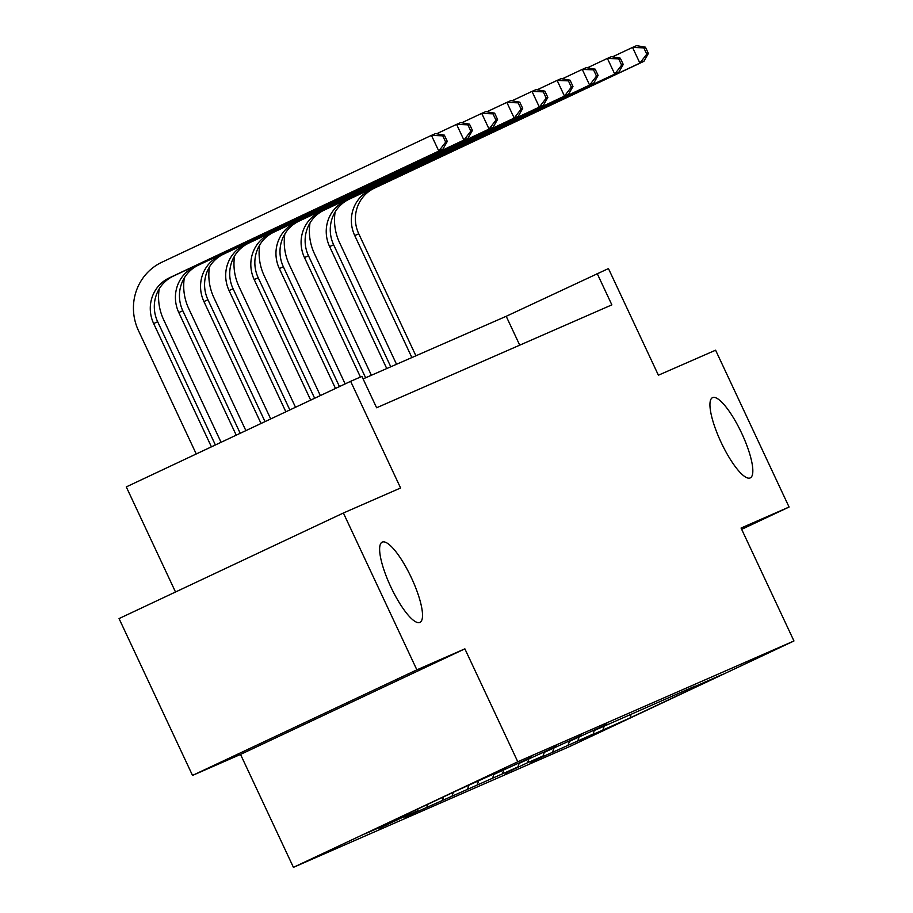 <?xml version="1.0" encoding="UTF-8"?>
<svg xmlns="http://www.w3.org/2000/svg" width="913" height="913" viewBox="0 0 913 913"><rect width="100%" height="100%" fill="white"/><g stroke="black" fill="none" stroke-linecap="round" stroke-linejoin="round"><path stroke-width="1.37" d="M721.076 442.291A44.338 11.253 -115.2 0 1 712.505 397.657A44.338 11.253 -115.2 0 1 741.698 433.264A44.338 11.253 -115.2 0 1 750.269 477.898A44.338 11.253 -115.2 0 1 721.076 442.291M390.764 586.774A44.338 11.253 -115.2 0 1 382.193 542.139A44.338 11.253 -115.2 0 1 411.386 577.746A44.338 11.253 -115.2 0 1 419.957 622.381A44.338 11.253 -115.2 0 1 390.764 586.774M293.427 867.35L569.609 746.549L793.956 640.972L517.785 761.773L293.427 867.35L240.53 754.423L464.877 648.846L416.864 669.845L192.517 775.422L240.53 754.423M192.517 775.422L119.044 618.58L343.391 513.003L400.59 487.987L350.638 381.326L126.279 486.903L175.513 592.001M741.664 529.346L789.072 507.035L715.598 350.193L658.399 375.209L608.446 268.559L506.213 316.297L363.089 378.895M416.864 669.845L343.391 513.003M694.782 686.234L594.614 730.354L607.077 724.169L569.472 741.356L581.935 735.17L544.342 752.346L556.804 746.161L519.2 763.348L531.663 757.162L494.07 774.338L506.532 768.153L457.002 790.544L364.846 833.923L392.236 821.94L379.648 827.863M695.158 686.382L722.548 674.399L630.381 717.766L580.736 739.907M379.774 828.125L401.903 817.706L417.367 810.949L404.904 817.135L517.911 766.966L505.448 773.151L527.577 762.732L543.052 755.964L530.59 762.161L593.324 733.984L580.862 740.169M350.638 381.326L361.913 376.396L376.613 407.769L611.858 304.862L597.159 273.489M593.324 733.984L594.237 730.217M577.849 740.751L579.082 737.145M568.183 744.974L569.427 741.333M552.719 751.741L553.951 748.146M543.052 755.964L544.296 752.335M527.577 762.732L528.81 759.137M517.911 766.966L519.155 763.325M502.447 773.733L503.679 770.138M492.78 777.956L493.693 774.19M477.305 784.724L478.538 781.129M467.639 788.958L468.871 785.363M452.175 795.725L453.35 792.267M442.508 799.948L443.558 796.878M427.033 806.715L427.877 804.262M417.367 810.949L418.086 808.872M401.903 817.706L402.405 816.245M392.236 821.94L392.601 820.855M464.877 648.846L517.785 761.773M789.072 507.035L741.059 528.045L793.956 640.972M630.381 717.766L630.974 714.445M602.991 729.749L604.223 726.155M519.725 345.16L506.213 316.297M215.388 444.973L157.675 321.764A34.637 33.507 66.4 0 1 173.299 276.137L442.816 149.298L438.799 151.056L431.45 135.375L161.921 262.214A51.961 50.261 -113.6 0 0 138.491 330.666L196.249 453.978M211.417 446.845L153.646 323.533A34.637 33.507 66.4 0 1 169.27 277.894L438.799 151.056L445.681 142.108L447.29 141.412L444.357 135.135L442.737 135.843L445.681 142.108M442.737 135.843L431.45 135.375L435.478 133.606L444.357 135.135M442.816 149.298L447.29 141.412M159.193 288.907A51.961 50.261 -113.6 0 0 163.621 319.664L221.072 442.303M236.227 435.17L178.788 312.531A34.637 33.507 66.4 0 1 194.412 266.893L463.93 140.066L456.58 124.373L436.562 133.8M240.21 433.298L182.817 310.774A34.637 33.507 66.4 0 1 198.441 265.135L467.958 138.297L463.93 140.066L470.811 131.118L472.432 130.411L469.487 124.145L467.878 124.841L470.811 131.118M467.878 124.841L456.58 124.373L460.609 122.616L469.487 124.145M467.958 138.297L472.432 130.411M184.323 277.906A51.961 50.261 -113.6 0 0 188.763 308.674L245.882 430.628M261.05 423.484L203.919 301.541A34.637 33.507 66.4 0 1 219.542 255.902L489.071 129.064L481.722 113.383L461.704 122.799M265.021 421.612L207.947 299.772A34.637 33.507 66.4 0 1 223.571 254.145L493.088 127.306L489.071 129.064L495.953 120.128L497.562 119.42L494.629 113.144L493.009 113.851L495.953 120.128M493.009 113.851L481.722 113.383L485.75 111.626L494.629 113.144M493.088 127.306L497.562 119.42M209.465 266.916A51.961 50.261 -113.6 0 0 213.893 297.672L270.704 418.941M285.86 411.809L229.06 290.539A34.637 33.507 66.4 0 1 244.684 244.912L514.202 118.074L506.852 102.382L486.834 111.808M289.843 409.937L233.089 288.782A34.637 33.507 66.4 0 1 248.713 243.143L518.23 116.305L514.202 118.074L521.083 109.126L522.704 108.419L519.759 102.153L518.15 102.849L521.083 109.126M518.15 102.849L506.852 102.382L510.881 100.624L519.759 102.153M518.23 116.305L522.704 108.419M234.595 255.925A51.961 50.261 -113.6 0 0 239.035 286.682L295.515 407.266M310.682 400.134L254.191 279.549A34.637 33.507 66.4 0 1 269.814 233.911L539.343 107.072L531.994 91.391L511.976 100.818M314.654 398.262L258.219 277.792A34.637 33.507 66.4 0 1 273.843 232.153L543.361 105.315L539.343 107.072L546.225 98.136L547.834 97.429L544.901 91.152L543.281 91.859L546.225 98.136M543.281 91.859L531.994 91.391L536.022 89.634L544.901 91.152M543.361 105.315L547.834 97.429M259.737 244.924A51.961 50.261 -113.6 0 0 264.165 275.692L320.337 395.591M335.493 388.459L279.332 268.559A34.637 33.507 66.4 0 1 294.956 222.92L564.474 96.082L557.124 80.401L537.106 89.816M339.465 386.587L283.361 266.79A34.637 33.507 66.4 0 1 298.985 221.151L568.502 94.324L564.474 96.082L571.355 87.134L572.976 86.438L570.032 80.161L568.422 80.869L571.355 87.134M568.422 80.869L557.124 80.401L561.153 78.632L570.032 80.161M568.502 94.324L572.976 86.438M284.867 233.933A51.961 50.261 -113.6 0 0 289.307 264.69L345.148 383.905M360.43 377.046L304.463 257.557A34.637 33.507 66.4 0 1 320.086 211.919L589.615 85.092L582.266 69.399L562.248 78.826M365.634 377.788L308.491 255.8A34.637 33.507 66.4 0 1 324.115 210.161L593.633 83.323L589.615 85.092L596.497 76.144L598.106 75.437L595.173 69.16L593.553 69.867L596.497 76.144M593.553 69.867L582.266 69.399L586.294 67.642L595.173 69.16M593.633 83.323L598.106 75.437M310.009 222.932A51.961 50.261 -113.6 0 0 314.437 253.7L371.386 375.266M386.747 368.555L329.604 246.567A34.637 33.507 66.4 0 1 345.228 200.928L614.746 74.09L607.396 58.409L587.379 67.824M390.775 366.786L333.633 244.798A34.637 33.507 66.4 0 1 349.257 199.171L618.774 72.332L614.746 74.09L621.627 65.143L623.248 64.446L620.304 58.17L618.694 58.877L621.627 65.143M618.694 58.877L607.396 58.409L611.425 56.64L620.304 58.17M618.774 72.332L623.248 64.446M335.139 211.942A51.961 50.261 -113.6 0 0 339.579 242.698L396.527 364.276M411.877 357.554L354.735 235.565A34.637 33.507 66.4 0 1 370.358 189.938L639.887 63.1L632.538 47.408L612.52 56.834M415.906 355.796L358.763 233.808A34.637 33.507 66.4 0 1 374.387 188.169L643.905 61.331L639.887 63.1L646.769 54.152L648.378 53.445L645.445 47.179L643.825 47.875L646.769 54.152M643.825 47.875L632.538 47.408L636.566 45.65L645.445 47.179M643.905 61.331L648.378 53.445M153.646 323.533L157.675 321.764M169.27 277.894L173.299 276.137M178.788 312.531L182.817 310.774M194.412 266.893L198.441 265.135M203.919 301.541L207.947 299.772M219.542 255.902L223.571 254.145M229.06 290.539L233.089 288.782M244.684 244.912L248.713 243.143M254.191 279.549L258.219 277.792M269.814 233.911L273.843 232.153M279.332 268.559L283.361 266.79M294.956 222.92L298.985 221.151M304.463 257.557L308.491 255.8M320.086 211.919L324.115 210.161M329.604 246.567L333.633 244.798M345.228 200.928L349.257 199.171M354.735 235.565L358.763 233.808M370.358 189.938L374.387 188.169"/></g></svg>
